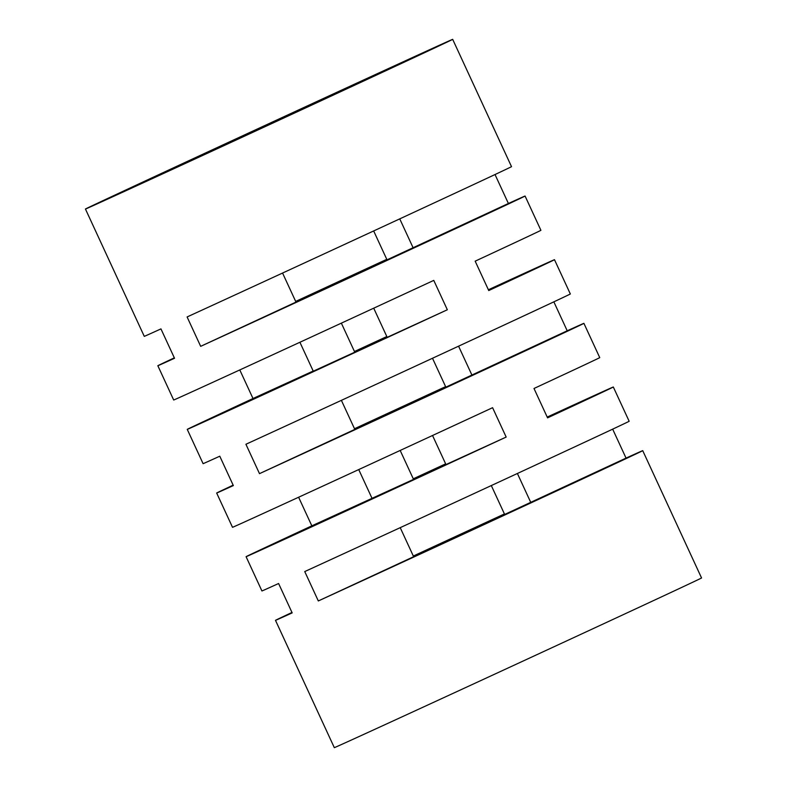 <?xml version="1.0" encoding="UTF-8"?>
<svg xmlns="http://www.w3.org/2000/svg" width="787" height="787" viewBox="0 0 787 787"><rect width="100%" height="100%" fill="white"/><g stroke="black" fill="none" stroke-linecap="round" stroke-linejoin="round"><path stroke-width="1.18" d="M413.283 478.811A202.269 0.561 155.2 0 1 445.649 463.858M547.211 417.071A202.269 0.561 155.2 0 1 613.319 386.997A202.269 0.561 155.2 0 1 547.565 417.858L533.999 388.483A202.269 0.561 -24.8 0 0 599.743 357.623L583.905 323.349A202.269 0.561 155.2 0 1 498.328 363.417A202.269 0.561 155.2 0 1 259.494 473.646L245.918 444.262A202.269 0.561 -24.8 0 0 484.762 334.032A202.269 0.561 -24.8 0 0 570.329 293.964L554.491 259.69A202.269 0.561 155.2 0 1 488.747 290.551L475.171 261.166A202.269 0.561 -24.8 0 0 540.915 230.316L525.077 196.042A202.269 0.561 155.2 0 1 439.51 236.1A202.269 0.561 155.2 0 1 200.675 346.339L187.099 316.954A202.269 0.561 -24.8 0 0 425.934 206.725A202.269 0.561 -24.8 0 0 511.511 166.657L452.682 39.35A202.269 0.561 155.2 0 1 367.106 79.418A202.269 0.561 155.2 0 1 180.528 165.644A202.269 0.561 155.2 0 1 85.449 209.037A202.269 0.561 155.2 0 1 171.015 168.969A202.269 0.561 155.2 0 1 357.593 82.743A202.269 0.561 155.2 0 1 452.682 39.35M354.455 351.504A202.269 0.561 155.2 0 1 386.82 336.551M488.383 289.764A202.269 0.561 155.2 0 1 554.491 259.69M495.023 174.537L508.402 203.489A202.269 0.561 155.2 0 1 525.077 196.042M553.851 301.844L567.22 330.796A202.269 0.561 155.2 0 1 583.905 323.349M612.67 429.151L626.049 458.103A202.269 0.561 155.2 0 1 642.733 450.656A202.269 0.561 155.2 0 1 557.157 490.724A202.269 0.561 155.2 0 1 318.322 600.953L304.746 571.569A202.269 0.561 -24.8 0 0 543.581 461.339A202.269 0.561 -24.8 0 0 629.157 421.271L613.319 386.997M85.449 209.037L144.267 336.344A202.269 0.561 -24.8 0 0 160.951 328.897L174.527 358.272A202.269 0.561 155.2 0 1 157.843 365.729L173.681 400.003A202.269 0.561 -24.8 0 0 433.775 280.388L447.341 309.763A202.269 0.561 155.2 0 1 187.257 429.377L203.095 463.651A202.269 0.561 -24.8 0 0 219.78 456.204L233.345 485.579A202.269 0.561 155.2 0 1 216.671 493.036L232.509 527.31A202.269 0.561 -24.8 0 0 492.593 407.696L506.169 437.07A202.269 0.561 155.2 0 1 246.085 556.684L261.923 590.958A202.269 0.561 -24.8 0 0 278.598 583.511L292.174 612.896A202.269 0.561 155.2 0 1 275.489 620.343L334.318 747.65A202.269 0.561 -24.8 0 0 429.407 704.257A202.269 0.561 -24.8 0 0 615.985 618.031A202.269 0.561 -24.8 0 0 701.551 577.963L642.733 450.656M413.332 556.045A202.269 0.561 155.2 0 1 504.437 513.95M354.504 428.738A202.269 0.561 155.2 0 1 445.609 386.643M295.686 301.431A202.269 0.561 155.2 0 1 386.781 259.336M246.085 556.684A202.269 0.561 155.2 0 1 311.829 525.834L372.025 498.338L358.734 469.573M432.545 435.496L445.973 464.566L506.169 437.07M372.025 498.338L445.973 464.566M299.906 342.266L313.196 371.031L297.427 378.468L447.341 309.763M373.717 308.189L387.155 337.259M373.668 230.955L386.938 259.671L295.833 301.765M432.496 358.262L445.767 386.978L354.662 429.072M491.314 485.569L504.585 514.295L413.49 556.379M318.322 600.953L626.049 458.103M413.637 556.704L400.219 527.664M259.494 473.646L567.22 330.796M354.809 429.397L341.391 400.357M200.675 346.339L508.402 203.489M295.991 302.09L282.563 273.05M229.843 142.103L342.512 90.259L229.843 142.103M157.843 365.729A202.269 0.561 155.2 0 1 174.33 357.849M216.671 493.036A202.269 0.561 155.2 0 1 233.149 485.156M275.489 620.343A202.269 0.561 155.2 0 1 291.977 612.463M187.257 429.377A202.269 0.561 155.2 0 1 253.001 398.517L239.789 369.929M311.829 525.834L298.617 497.236M253.001 398.517L313.196 371.031M399.747 218.875L413.086 247.728M458.575 346.182L471.905 375.045M517.393 473.489L530.733 502.352M341.351 323.142L354.603 351.809L386.968 336.856M400.18 450.449L413.421 479.126L445.786 464.163"/></g></svg>

